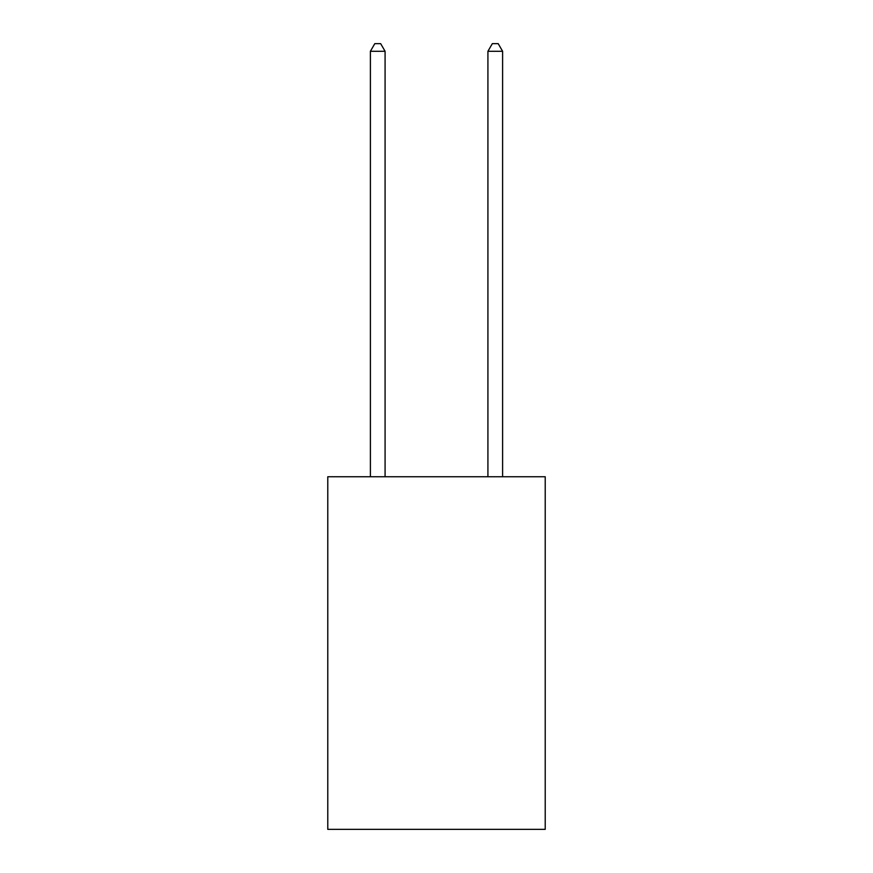 <?xml version="1.0" encoding="UTF-8"?>
<svg xmlns="http://www.w3.org/2000/svg" width="873" height="873" viewBox="0 0 873 873"><rect width="100%" height="100%" fill="white"/><g stroke="black" fill="none" stroke-linecap="round" stroke-linejoin="round"><path stroke-width="1.31" d="M545.221 476.756L545.221 829.35L327.779 829.35L327.779 476.756L545.221 476.756M385.08 476.756L385.08 51.289L370.392 51.289L370.392 476.756M370.392 51.289L374.801 43.65L380.672 43.65L385.08 51.289M502.608 476.756L502.608 51.289L487.92 51.289L487.92 476.756M487.92 51.289L492.328 43.65L498.199 43.65L502.608 51.289"/></g></svg>
